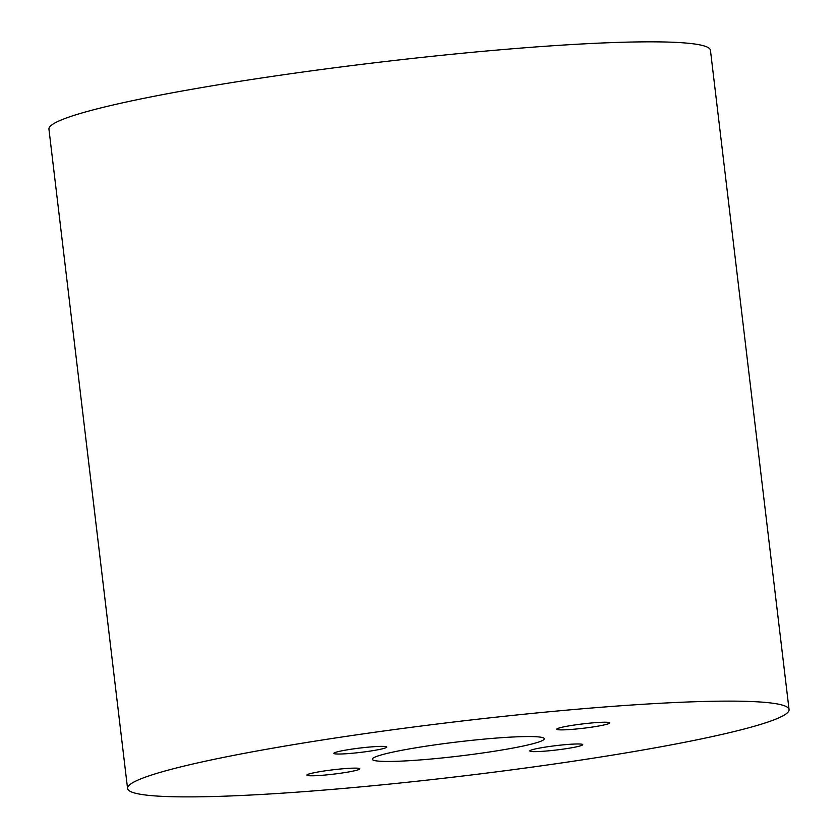 <?xml version="1.0" encoding="UTF-8"?>
<svg xmlns="http://www.w3.org/2000/svg" width="838" height="838" viewBox="0 0 838 838"><rect width="100%" height="100%" fill="white"/><g stroke="black" fill="none" stroke-linecap="round" stroke-linejoin="round"><path stroke-width="1.26" d="M405.225 749.654A86.607 7.113 173.2 0 0 372.313 759.259A86.607 7.113 173.2 0 0 459.151 756.065A86.607 7.113 173.2 0 0 544.302 738.749A86.607 7.113 173.2 0 0 525.971 736.571A86.607 7.113 173.2 0 0 405.225 749.654M343.989 750.408A26.648 2.189 173.2 0 0 333.859 753.362A26.648 2.189 173.2 0 0 360.581 752.377A26.648 2.189 173.2 0 0 386.779 747.046A26.648 2.189 173.2 0 0 381.143 746.375A26.648 2.189 173.2 0 0 343.989 750.408M604.051 722.22A26.648 2.189 173.2 0 0 574.47 725.006A26.648 2.189 173.2 0 0 556.767 729.207A26.648 2.189 173.2 0 0 571.767 729.395A26.648 2.189 173.2 0 0 599.568 725.855A26.648 2.189 173.2 0 0 609.697 722.89A26.648 2.189 173.2 0 0 604.051 722.22M572.626 747.601A26.648 2.189 173.2 0 0 582.756 744.647A26.648 2.189 173.2 0 0 556.034 745.631A26.648 2.189 173.2 0 0 529.836 750.963A26.648 2.189 173.2 0 0 535.472 751.634A26.648 2.189 173.2 0 0 572.626 747.601M312.564 775.789A26.648 2.189 173.2 0 0 342.145 773.003A26.648 2.189 173.2 0 0 359.837 768.802A26.648 2.189 173.2 0 0 344.847 768.614A26.648 2.189 173.2 0 0 317.047 772.165A26.648 2.189 173.2 0 0 306.918 775.119A26.648 2.189 173.2 0 0 312.564 775.789M718.564 701.186A333.105 27.35 -6.8 0 1 789.061 709.566A333.105 27.35 -6.8 0 1 461.549 776.166A333.105 27.35 -6.8 0 1 127.554 788.443A333.105 27.35 -6.8 0 1 348.786 735.984A333.105 27.35 -6.8 0 1 718.564 701.186M789.061 709.566L710.446 50.28A333.105 27.35 173.2 0 0 639.96 41.9A333.105 27.35 173.2 0 0 270.171 76.698A333.105 27.35 173.2 0 0 48.939 129.167L127.554 788.443"/></g></svg>
